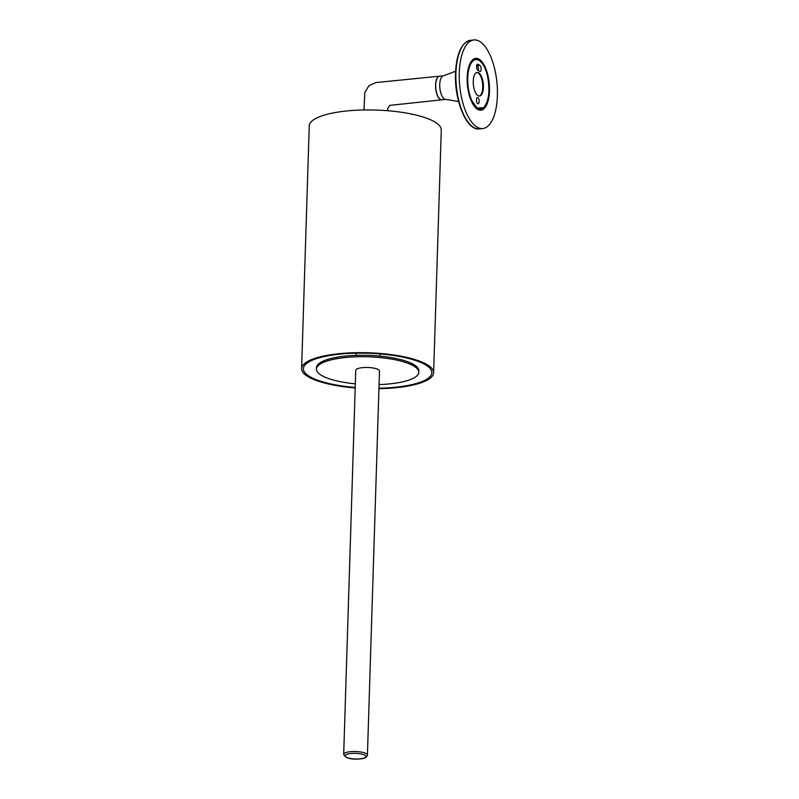 <?xml version="1.0" encoding="UTF-8"?>
<svg xmlns="http://www.w3.org/2000/svg" width="799" height="799" viewBox="0 0 799 799"><rect width="100%" height="100%" fill="white"/><g stroke="black" fill="none" stroke-linecap="round" stroke-linejoin="round"><path stroke-width="1.2" d="M445.992 99.406L441.967 99.815A11.875 4.984 -95.7 0 1 435.715 84.934A11.875 4.984 -95.7 0 1 439.62 76.185L443.645 75.775A11.875 4.984 -95.7 0 0 439.74 84.534A11.875 4.984 -95.7 0 0 445.992 99.406L458.606 101.533M497.387 95.74A44.524 18.677 -95.7 0 1 482.746 128.559A44.524 18.677 -95.7 0 1 459.275 72.769A44.524 18.677 -95.7 0 1 473.917 39.95A44.524 18.677 -95.7 0 1 497.387 95.74M475.535 107.675L483.685 108.984A26.047 10.926 -95.7 0 1 475.595 107.745A26.047 10.926 -95.7 0 1 467.185 77.543A26.047 10.926 -95.7 0 1 471.02 61.773A26.047 10.926 -95.7 0 1 483.335 63.69A26.047 10.926 -95.7 0 1 489.477 90.976A26.047 10.926 -95.7 0 1 489.218 94.841L485.472 106.756L481.727 109.972M480.019 109.014L479.52 109.113M483.685 108.984L483.964 108.764C486.601 106.297 488.329 101.882 489.148 95.53M476.514 108.274C482.726 111.161 486.961 106.686 489.218 94.841M483.415 87.321A11.875 4.984 84.3 0 0 477.153 72.439A11.875 4.984 84.3 0 0 473.248 81.198A11.875 4.984 84.3 0 0 479.51 96.07A11.875 4.984 84.3 0 0 483.415 87.321M479.17 96.08A11.875 4.984 84.3 0 0 482.746 87.381A11.875 4.984 84.3 0 0 476.823 72.499M476.484 99.875A3.116 1.308 -95.7 0 1 477.512 97.578A3.116 1.308 -95.7 0 1 479.15 101.483A3.116 1.308 -95.7 0 1 478.122 103.78A3.116 1.308 -95.7 0 1 476.484 99.875M477.802 70.262A3.116 1.308 -95.7 0 1 476.564 66.457A3.116 1.308 -95.7 0 1 477.592 64.16A3.116 1.308 -95.7 0 1 477.992 64.27L479.899 65.408A3.116 1.308 -95.7 0 1 481.138 68.754A3.116 1.308 -95.7 0 1 480.109 71.51A3.116 1.308 -95.7 0 1 479.71 71.411L477.802 70.262M483.425 107.785L483.685 107.545C488.938 101.243 490.216 90.766 487.51 76.115L487.36 75.446A24.789 10.397 84.3 0 0 480.938 61.903A24.789 10.397 84.3 0 0 467.725 77.863A24.789 10.397 84.3 0 0 472.589 102.102A24.789 10.397 84.3 0 0 483.425 107.785L477.023 107.965L471.011 99.595L467.645 86.931M476.703 65.368L477.213 65.678A3.116 1.308 -95.7 0 1 478.311 70.572M479.62 108.984L476.893 108.155L472.898 104.11M470.971 99.515L468.034 89.608M441.907 99.815A11.875 4.984 -95.7 0 1 441.837 99.825A11.875 4.984 -95.7 0 1 440.299 99.436A11.875 4.984 -95.7 0 1 435.585 86.711A11.875 4.984 -95.7 0 1 439.48 76.195A11.875 4.984 -95.7 0 1 439.55 76.185M355.205 387.944A66.047 17.928 1.8 0 1 301.613 368.609L309.243 125.892A66.047 17.928 1.8 0 1 346.996 110.941A66.047 17.928 1.8 0 1 441.268 130.047L433.637 372.763A66.047 17.928 1.8 0 1 395.885 387.725A66.047 17.928 1.8 0 1 378.936 388.684M301.613 368.609A66.047 17.928 1.8 0 1 339.365 353.657A66.047 17.928 1.8 0 1 433.637 372.763M355.215 387.455A64.27 17.448 1.8 0 1 303.39 368.669A64.27 17.448 1.8 0 1 340.124 354.117A64.27 17.448 1.8 0 1 431.859 372.704A64.27 17.448 1.8 0 1 395.125 387.265A64.27 17.448 1.8 0 1 378.956 388.194M343.69 754.376L355.755 370.317A11.875 3.226 1.8 0 1 362.546 367.63A11.875 3.226 1.8 0 1 379.495 371.056L367.42 755.125A11.875 3.226 1.8 0 0 350.471 751.689A11.875 3.226 1.8 0 0 343.69 754.376C345.657 758.211 351.141 759.719 360.149 758.91C364.564 758.591 366.991 757.332 367.42 755.125M379.066 384.579A51.206 13.903 -178.2 0 0 389.542 383.89A51.206 13.903 -178.2 0 0 418.806 372.294A51.206 13.903 -178.2 0 0 345.717 357.483A51.206 13.903 -178.2 0 0 316.444 369.078A51.206 13.903 -178.2 0 0 355.335 383.83M418.806 372.294L418.846 370.866A51.206 13.903 -178.2 0 0 345.757 356.054A51.206 13.903 -178.2 0 0 316.494 367.65L316.444 369.078M470.212 124.654A43.795 18.367 -95.7 0 1 455.56 73.358M455.919 73.109A44.524 18.677 84.3 0 0 479.39 128.899C466.646 130.986 454.281 100.624 455.5 73.278C456.499 53.523 461.522 42.527 470.561 40.29A44.524 18.677 84.3 0 0 455.919 73.109M477.213 64.339L477.992 64.27M477.213 65.678L479.899 65.408M351.071 753.497A10.387 2.816 -178.2 0 0 346.127 757.112A10.387 2.816 -178.2 0 0 359.959 758.86A10.387 2.816 -178.2 0 0 364.893 755.245A10.387 2.816 -178.2 0 0 351.071 753.497M455.58 71.211L443.645 75.775M479.39 128.899L482.746 128.559M470.561 40.29L473.917 39.95M480.938 61.903L480.239 61.193M441.837 99.825L389.752 105.368L387.715 108.514L387.645 110.711M439.48 76.195L375.88 82.567L368.818 85.833L364.793 92.654L363.954 109.972M356.294 353.178L356.224 355.375M380.034 353.927L379.964 356.114"/></g></svg>
